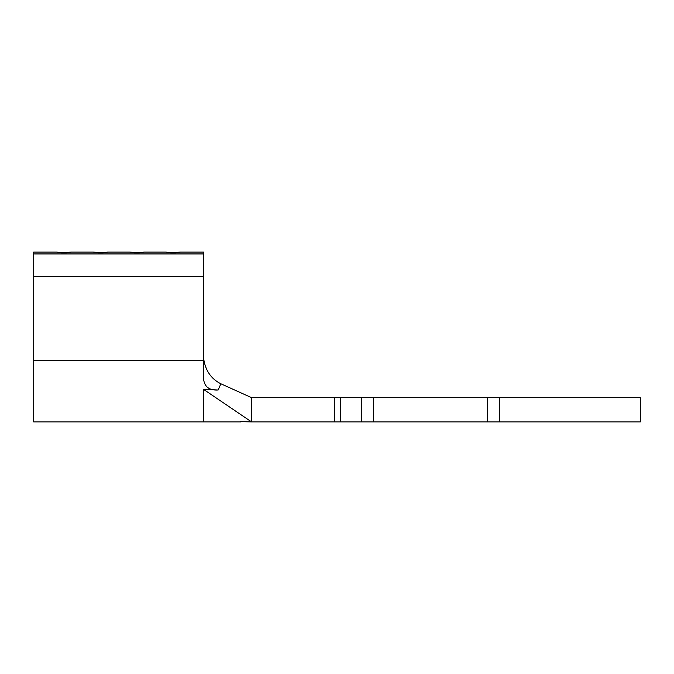 <?xml version="1.0" encoding="UTF-8"?>
<svg xmlns="http://www.w3.org/2000/svg" width="674" height="674" viewBox="0 0 674 674"><rect width="100%" height="100%" fill="white"/><g stroke="black" fill="none" stroke-linecap="round" stroke-linejoin="round"><path stroke-width="1.01" d="M66.456 252.817L61.604 252.817L71.309 252.076L93.147 252.076L102.852 252.817L98 252.817M61.604 252.817L56.751 252.076L33.7 252.076L33.7 253.938L203.548 253.938L203.548 378.805C204.391 386.825 209.26 390.558 218.165 390.002L203.548 389.37L251.587 421.924L361.264 421.924L361.264 397.66L487.437 397.66L487.437 421.924L361.264 421.924M175.644 252.817L170.792 252.817L180.497 252.076L203.548 252.076L203.548 253.938M170.792 252.817L165.939 252.076L144.101 252.076L139.248 252.817L129.543 252.076L107.705 252.076L102.852 252.817M251.587 421.924L240.551 421.604L251.587 421.924L251.587 397.66L361.264 397.66M373.396 397.66L373.396 421.924M487.437 397.66L640.3 397.66L640.3 421.924L487.437 421.924M251.587 397.66L220.853 383.776L218.165 390.002M203.548 389.37L203.548 421.924L240.551 421.924M203.548 357.911C205.149 370.186 210.911 378.813 220.853 383.776M33.7 253.938L33.7 421.924L203.548 421.924M33.7 276.559L203.548 276.559M139.248 252.817L134.396 252.817M334.633 397.66L334.633 421.924M340.64 397.66L340.64 421.924M499.569 397.66L499.569 421.924M33.7 360.295L203.548 360.295"/></g></svg>
